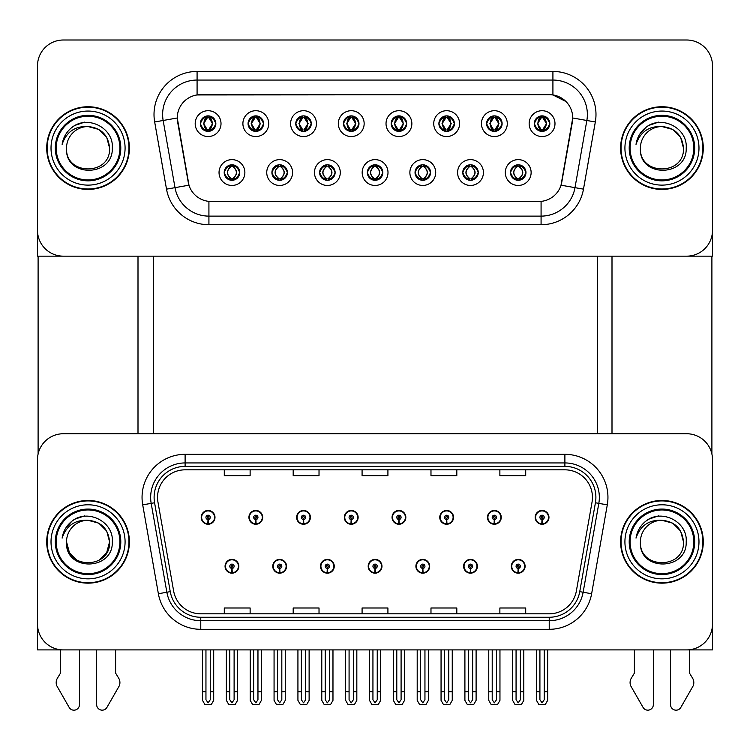 <?xml version="1.0" encoding="UTF-8"?>
<svg xmlns="http://www.w3.org/2000/svg" width="750" height="750" viewBox="0 0 750 750"><rect width="100%" height="100%" fill="white"/><g stroke="black" fill="none" stroke-linecap="round" stroke-linejoin="round"><path stroke-width="1.12" d="M368.194 566.278A6.891 6.891 0 0 0 375.084 573.169A6.891 6.891 0 0 0 381.975 566.278A6.891 6.891 0 0 0 375.084 559.387A6.891 6.891 0 0 0 368.194 566.278M415.903 566.278A6.891 6.891 0 0 0 422.794 573.169A6.891 6.891 0 0 0 429.684 566.278A6.891 6.891 0 0 0 422.794 559.387A6.891 6.891 0 0 0 415.903 566.278M320.484 566.278A6.891 6.891 0 0 0 327.375 573.169A6.891 6.891 0 0 0 334.266 566.278A6.891 6.891 0 0 0 327.375 559.387A6.891 6.891 0 0 0 320.484 566.278M272.775 566.278A6.891 6.891 0 0 0 279.666 573.169A6.891 6.891 0 0 0 286.556 566.278A6.891 6.891 0 0 0 279.666 559.387A6.891 6.891 0 0 0 272.775 566.278M225.066 566.278A6.891 6.891 0 0 0 231.956 573.169A6.891 6.891 0 0 0 238.847 566.278A6.891 6.891 0 0 0 231.956 559.387A6.891 6.891 0 0 0 225.066 566.278M463.612 566.278A6.891 6.891 0 0 0 470.503 573.169A6.891 6.891 0 0 0 477.394 566.278A6.891 6.891 0 0 0 470.503 559.387A6.891 6.891 0 0 0 463.612 566.278M487.472 517.359A6.891 6.891 0 0 0 494.363 524.25A6.891 6.891 0 0 0 501.253 517.359A6.891 6.891 0 0 0 494.363 510.469A6.891 6.891 0 0 0 487.472 517.359M439.762 517.359A6.891 6.891 0 0 0 446.653 524.25A6.891 6.891 0 0 0 453.544 517.359A6.891 6.891 0 0 0 446.653 510.469A6.891 6.891 0 0 0 439.762 517.359M392.053 517.359A6.891 6.891 0 0 0 398.944 524.25A6.891 6.891 0 0 0 405.834 517.359A6.891 6.891 0 0 0 398.944 510.469A6.891 6.891 0 0 0 392.053 517.359M344.344 517.359A6.891 6.891 0 0 0 351.234 524.25A6.891 6.891 0 0 0 358.125 517.359A6.891 6.891 0 0 0 351.234 510.469A6.891 6.891 0 0 0 344.344 517.359M296.634 517.359A6.891 6.891 0 0 0 303.525 524.25A6.891 6.891 0 0 0 310.406 517.359A6.891 6.891 0 0 0 303.525 510.469A6.891 6.891 0 0 0 296.634 517.359M248.925 517.359A6.891 6.891 0 0 0 255.816 524.25A6.891 6.891 0 0 0 262.697 517.359A6.891 6.891 0 0 0 255.816 510.469A6.891 6.891 0 0 0 248.925 517.359M201.216 517.359A6.891 6.891 0 0 0 208.097 524.25A6.891 6.891 0 0 0 214.987 517.359A6.891 6.891 0 0 0 208.097 510.469A6.891 6.891 0 0 0 201.216 517.359M511.322 566.278A6.891 6.891 0 0 0 518.212 573.169A6.891 6.891 0 0 0 525.103 566.278A6.891 6.891 0 0 0 518.212 559.387A6.891 6.891 0 0 0 511.322 566.278M535.181 517.359A6.891 6.891 0 0 0 542.072 524.25A6.891 6.891 0 0 0 548.962 517.359A6.891 6.891 0 0 0 542.072 510.469A6.891 6.891 0 0 0 535.181 517.359M712.5 649.903L712.5 459.572A25.837 25.837 0 0 0 686.663 433.744L63.338 433.744A25.837 25.837 0 0 0 37.5 459.572L37.5 649.903L712.5 649.903M153.328 256.163L153.328 433.744M597.534 256.163L597.534 433.744M200.353 123.628A7.753 7.753 0 0 0 208.097 131.381A7.753 7.753 0 0 0 215.85 123.628A7.753 7.753 0 0 0 208.097 115.875A7.753 7.753 0 0 0 200.353 123.628L200.419 123.628C201.956 119.409 203.963 117.319 206.456 117.366L205.931 116.184M195.188 123.628A12.919 12.919 0 0 0 208.097 136.547A12.919 12.919 0 0 0 221.016 123.628A12.919 12.919 0 0 0 208.097 110.709A12.919 12.919 0 0 0 195.188 123.628M319.622 172.537A7.753 7.753 0 0 0 327.375 180.291A7.753 7.753 0 0 0 335.128 172.537A7.753 7.753 0 0 0 327.375 164.794A7.753 7.753 0 0 0 319.622 172.537L319.697 172.537C321.169 176.719 323.175 178.8 325.734 178.809L326.653 178.809C321.525 174.628 321.525 170.456 326.653 166.275L325.734 166.275C323.222 166.228 321.216 168.319 319.697 172.537M314.456 172.537A12.919 12.919 0 0 0 327.375 185.456A12.919 12.919 0 0 0 340.294 172.537A12.919 12.919 0 0 0 327.375 159.628A12.919 12.919 0 0 0 314.456 172.537M271.913 172.537A7.753 7.753 0 0 0 279.666 180.291A7.753 7.753 0 0 0 287.419 172.537A7.753 7.753 0 0 0 279.666 164.794A7.753 7.753 0 0 0 271.913 172.537L271.988 172.537C273.459 176.719 275.466 178.8 278.025 178.809L278.944 178.809C273.816 174.628 273.816 170.456 278.944 166.275L278.025 166.275C275.512 166.228 273.506 168.319 271.988 172.537M266.747 172.537A12.919 12.919 0 0 0 279.666 185.456A12.919 12.919 0 0 0 292.584 172.537A12.919 12.919 0 0 0 279.666 159.628A12.919 12.919 0 0 0 266.747 172.537M462.759 172.537A7.753 7.753 0 0 0 470.503 180.291A7.753 7.753 0 0 0 478.256 172.537A7.753 7.753 0 0 0 470.503 164.794A7.753 7.753 0 0 0 462.759 172.537L462.825 172.537C464.297 176.719 466.312 178.8 468.872 178.809L469.781 178.809C464.653 174.628 464.653 170.456 469.781 166.275L468.872 166.275C466.359 166.228 464.344 168.319 462.825 172.537M457.584 172.537A12.919 12.919 0 0 0 470.503 185.456A12.919 12.919 0 0 0 483.422 172.537A12.919 12.919 0 0 0 470.503 159.628A12.919 12.919 0 0 0 457.584 172.537M391.191 123.628A7.753 7.753 0 0 0 398.944 131.381A7.753 7.753 0 0 0 406.688 123.628A7.753 7.753 0 0 0 398.944 115.875A7.753 7.753 0 0 0 391.191 123.628L391.266 123.628C392.794 119.409 394.809 117.319 397.303 117.366L396.778 116.184M386.025 123.628A12.919 12.919 0 0 0 398.944 136.547A12.919 12.919 0 0 0 411.863 123.628A12.919 12.919 0 0 0 398.944 110.709A12.919 12.919 0 0 0 386.025 123.628M486.609 123.628A7.753 7.753 0 0 0 494.363 131.381A7.753 7.753 0 0 0 502.116 123.628A7.753 7.753 0 0 0 494.363 115.875A7.753 7.753 0 0 0 486.609 123.628L486.684 123.628C488.212 119.409 490.228 117.319 492.722 117.366L492.197 116.184M481.444 123.628A12.919 12.919 0 0 0 494.363 136.547A12.919 12.919 0 0 0 507.281 123.628A12.919 12.919 0 0 0 494.363 110.709A12.919 12.919 0 0 0 481.444 123.628M224.203 172.537A7.753 7.753 0 0 0 231.956 180.291A7.753 7.753 0 0 0 239.709 172.537A7.753 7.753 0 0 0 231.956 164.794A7.753 7.753 0 0 0 224.203 172.537L224.278 172.537C225.75 176.719 227.756 178.8 230.316 178.809L231.234 178.809C226.106 174.628 226.106 170.456 231.234 166.275L230.316 166.275C227.803 166.228 225.787 168.319 224.278 172.537M219.037 172.537A12.919 12.919 0 0 0 231.956 185.456A12.919 12.919 0 0 0 244.875 172.537A12.919 12.919 0 0 0 231.956 159.628A12.919 12.919 0 0 0 219.037 172.537M343.481 123.628A7.753 7.753 0 0 0 351.234 131.381A7.753 7.753 0 0 0 358.978 123.628A7.753 7.753 0 0 0 351.234 115.875A7.753 7.753 0 0 0 343.481 123.628L343.556 123.628C345.084 119.409 347.091 117.319 349.594 117.366L349.059 116.184M338.316 123.628A12.919 12.919 0 0 0 351.234 136.547A12.919 12.919 0 0 0 364.153 123.628A12.919 12.919 0 0 0 351.234 110.709A12.919 12.919 0 0 0 338.316 123.628M248.063 123.628A7.753 7.753 0 0 0 255.816 131.381A7.753 7.753 0 0 0 263.559 123.628A7.753 7.753 0 0 0 255.816 115.875A7.753 7.753 0 0 0 248.063 123.628L248.138 123.628C249.666 119.409 251.672 117.319 254.175 117.366L253.641 116.184M242.897 123.628A12.919 12.919 0 0 0 255.816 136.547A12.919 12.919 0 0 0 268.725 123.628A12.919 12.919 0 0 0 255.816 110.709A12.919 12.919 0 0 0 242.897 123.628M295.772 123.628A7.753 7.753 0 0 0 303.525 131.381A7.753 7.753 0 0 0 311.269 123.628A7.753 7.753 0 0 0 303.525 115.875A7.753 7.753 0 0 0 295.772 123.628L295.847 123.628C297.375 119.409 299.381 117.319 301.884 117.366L301.35 116.184M290.606 123.628A12.919 12.919 0 0 0 303.525 136.547A12.919 12.919 0 0 0 316.444 123.628A12.919 12.919 0 0 0 303.525 110.709A12.919 12.919 0 0 0 290.606 123.628M415.041 172.537A7.753 7.753 0 0 0 422.794 180.291A7.753 7.753 0 0 0 430.547 172.537A7.753 7.753 0 0 0 422.794 164.794A7.753 7.753 0 0 0 415.041 172.537L415.116 172.537C416.588 176.719 418.603 178.8 421.163 178.809L422.072 178.809C416.944 174.628 416.944 170.456 422.072 166.275L421.163 166.275C418.65 166.228 416.634 168.319 415.116 172.537M409.875 172.537A12.919 12.919 0 0 0 422.794 185.456A12.919 12.919 0 0 0 435.712 172.537A12.919 12.919 0 0 0 422.794 159.628A12.919 12.919 0 0 0 409.875 172.537M367.331 172.537A7.753 7.753 0 0 0 375.084 180.291A7.753 7.753 0 0 0 382.838 172.537A7.753 7.753 0 0 0 375.084 164.794A7.753 7.753 0 0 0 367.331 172.537L367.406 172.537C368.878 176.719 370.894 178.8 373.444 178.809L374.363 178.809C369.234 174.628 369.234 170.456 374.363 166.275L373.444 166.275C370.931 166.228 368.925 168.319 367.406 172.537M362.166 172.537A12.919 12.919 0 0 0 375.084 185.456A12.919 12.919 0 0 0 388.003 172.537A12.919 12.919 0 0 0 375.084 159.628A12.919 12.919 0 0 0 362.166 172.537M534.319 123.628A7.753 7.753 0 0 0 542.072 131.381A7.753 7.753 0 0 0 549.825 123.628A7.753 7.753 0 0 0 542.072 115.875A7.753 7.753 0 0 0 534.319 123.628L534.394 123.628C535.922 119.409 537.938 117.319 540.431 117.366L539.906 116.184M529.153 123.628A12.919 12.919 0 0 0 542.072 136.547A12.919 12.919 0 0 0 554.991 123.628A12.919 12.919 0 0 0 542.072 110.709A12.919 12.919 0 0 0 529.153 123.628M438.9 123.628A7.753 7.753 0 0 0 446.653 131.381A7.753 7.753 0 0 0 454.406 123.628A7.753 7.753 0 0 0 446.653 115.875A7.753 7.753 0 0 0 438.9 123.628L438.975 123.628C440.503 119.409 442.519 117.319 445.012 117.366L444.488 116.184M433.734 123.628A12.919 12.919 0 0 0 446.653 136.547A12.919 12.919 0 0 0 459.572 123.628A12.919 12.919 0 0 0 446.653 110.709A12.919 12.919 0 0 0 433.734 123.628M510.469 172.537A7.753 7.753 0 0 0 518.212 180.291A7.753 7.753 0 0 0 525.966 172.537A7.753 7.753 0 0 0 518.212 164.794A7.753 7.753 0 0 0 510.469 172.537L510.534 172.537C512.006 176.719 514.022 178.8 516.581 178.809L517.5 178.809C512.372 174.628 512.372 170.456 517.5 166.275L516.581 166.275C514.069 166.228 512.053 168.319 510.534 172.537M505.294 172.537A12.919 12.919 0 0 0 518.212 185.456A12.919 12.919 0 0 0 531.131 172.537A12.919 12.919 0 0 0 518.212 159.628A12.919 12.919 0 0 0 505.294 172.537M177.272 117.947A23.25 23.25 0 0 0 177.628 121.978L188.25 182.259A23.25 23.25 0 0 0 211.153 201.478L538.847 201.478A23.25 23.25 0 0 0 561.75 182.259L572.372 121.978A23.25 23.25 0 0 0 549.478 94.688L200.522 94.688A23.25 23.25 0 0 0 177.272 117.947L177.525 114.497M37.5 65.841L37.5 256.163L712.5 256.163L712.5 65.841A25.837 25.837 0 0 0 686.663 40.003L63.338 40.003A25.837 25.837 0 0 0 37.5 65.841L37.5 230.325A25.837 25.837 0 0 0 63.338 256.163L686.663 256.163A25.837 25.837 0 0 0 712.5 230.325L712.5 65.841M46.716 541.819A41.334 41.334 0 0 0 88.05 583.153A41.334 41.334 0 0 0 129.384 541.819A41.334 41.334 0 0 0 88.05 500.484A41.334 41.334 0 0 0 46.716 541.819M620.616 541.819A41.334 41.334 0 0 0 661.95 583.153A41.334 41.334 0 0 0 703.284 541.819A41.334 41.334 0 0 0 661.95 500.484A41.334 41.334 0 0 0 620.616 541.819M157.547 497.381A27.562 27.562 0 0 1 185.109 469.828L564.891 469.828A27.562 27.562 0 0 1 592.031 502.172L576.356 591.047A27.562 27.562 0 0 1 549.225 613.819L200.775 613.819A27.562 27.562 0 0 1 173.644 591.047L157.969 502.172A27.562 27.562 0 0 1 157.547 497.381M154.106 497.381A31.003 31.003 0 0 0 154.575 502.762L170.25 591.638A31.003 31.003 0 0 0 200.775 617.259L549.225 617.259A31.003 31.003 0 0 0 579.75 591.638L595.425 502.762A31.003 31.003 0 0 0 564.891 466.378L185.109 466.378A31.003 31.003 0 0 0 154.106 497.381M142.706 504.862A43.059 43.059 0 0 1 185.109 454.322L564.891 454.322A43.059 43.059 0 0 1 607.294 504.862L591.628 593.738A43.059 43.059 0 0 1 549.225 629.316L200.775 629.316A43.059 43.059 0 0 1 158.372 593.738L142.706 504.862L151.181 503.362A34.444 34.444 0 0 1 185.109 462.938L564.891 462.938A34.444 34.444 0 0 1 598.819 503.362L583.144 592.238A34.444 34.444 0 0 1 549.225 620.709L200.775 620.709A34.444 34.444 0 0 1 166.856 592.238L151.181 503.362A34.444 34.444 0 0 1 150.656 497.381M686.663 433.744L63.338 433.744M37.5 459.572L37.5 624.066A25.837 25.837 0 0 0 63.338 649.903L686.663 649.903A25.837 25.837 0 0 0 712.5 624.066L712.5 459.572M362.081 469.828L362.081 475.659L387.919 475.659L387.919 469.828M293.184 469.828L293.184 475.659L319.022 475.659L319.022 469.828M224.288 469.828L224.288 475.659L250.125 475.659L250.125 469.828M430.978 469.828L430.978 475.659L456.816 475.659L456.816 469.828M499.875 469.828L499.875 475.659L525.712 475.659L525.712 469.828M387.919 613.819L387.919 607.987L362.081 607.987L362.081 613.819M319.022 613.819L319.022 607.987L293.184 607.987L293.184 613.819M250.125 613.819L250.125 607.987L224.288 607.987L224.288 613.819M456.816 613.819L456.816 607.987L430.978 607.987L430.978 613.819M525.712 613.819L525.712 607.987L499.875 607.987L499.875 613.819M46.716 148.088A41.334 41.334 0 0 0 88.05 189.422A41.334 41.334 0 0 0 129.384 148.088A41.334 41.334 0 0 0 88.05 106.744A41.334 41.334 0 0 0 46.716 148.088M620.616 148.088A41.334 41.334 0 0 0 661.95 189.422A41.334 41.334 0 0 0 703.284 148.088A41.334 41.334 0 0 0 661.95 106.744A41.334 41.334 0 0 0 620.616 148.088M197.081 71.438L552.919 71.438A43.059 43.059 0 0 1 595.331 121.978L583.481 189.15A43.059 43.059 0 0 1 541.078 224.728L208.922 224.728A43.059 43.059 0 0 1 166.519 189.15L154.669 121.978A43.059 43.059 0 0 1 197.081 71.438L197.081 80.053L552.919 80.053A34.444 34.444 0 0 1 586.847 120.478L574.997 187.65A34.444 34.444 0 0 1 541.078 216.122L208.922 216.122A34.444 34.444 0 0 1 175.003 187.65L163.153 120.478A34.444 34.444 0 0 1 197.081 80.053L197.081 94.95L549.478 94.688L552.919 94.95L565.913 101.503M538.847 201.478L211.153 201.478M595.331 121.978L572.728 117.994L561.028 185.194L583.481 189.15M166.519 189.15L188.972 185.194L177.272 117.994L163.153 120.478A34.444 34.444 0 0 1 162.628 114.497M561.75 182.259L561.609 183M188.391 183L188.25 182.259M686.663 40.003L63.338 40.003M520.369 649.903L520.369 699.75L518.212 702.825L516.066 699.75L516.066 691.753L512.616 691.753L512.616 700.369L515.1 704.672L521.325 704.672L523.809 700.369L523.809 649.903M518.119 568.425L517.931 572.728A6.459 6.459 0 0 1 511.753 566.278A6.459 6.459 0 0 1 518.212 559.819A6.459 6.459 0 0 1 524.672 566.278A6.459 6.459 0 0 1 518.494 572.728L518.306 568.425A2.156 2.156 0 0 0 520.369 566.278A2.156 2.156 0 0 0 518.212 564.122A2.156 2.156 0 0 0 516.066 566.278A2.156 2.156 0 0 0 518.119 568.425L518.175 567.141A0.863 0.863 0 0 1 517.35 566.278A0.863 0.863 0 0 1 518.212 565.416A0.863 0.863 0 0 1 519.075 566.278A0.863 0.863 0 0 1 518.25 567.141L518.306 568.425M512.616 649.903L512.616 691.753M516.066 649.903L516.066 691.753M520.369 691.753L523.809 691.753M544.228 649.903L544.228 699.75L542.072 702.825L539.916 699.75L539.916 691.753L536.475 691.753L536.475 700.369L538.959 704.672L545.184 704.672L547.669 700.369L547.669 649.903M541.978 519.516L541.791 523.819A6.459 6.459 0 0 1 535.613 517.359A6.459 6.459 0 0 1 542.072 510.9A6.459 6.459 0 0 1 548.531 517.359A6.459 6.459 0 0 1 542.353 523.819L542.166 519.516A2.156 2.156 0 0 0 544.228 517.359A2.156 2.156 0 0 0 542.072 515.212A2.156 2.156 0 0 0 539.916 517.359A2.156 2.156 0 0 0 541.978 519.516L542.034 518.222A0.863 0.863 0 0 1 541.209 517.359A0.863 0.863 0 0 1 542.072 516.497A0.863 0.863 0 0 1 542.934 517.359A0.863 0.863 0 0 1 542.109 518.222L542.166 519.516M536.475 649.903L536.475 691.753M539.916 649.903L539.916 691.753M544.228 691.753L547.669 691.753M472.659 649.903L472.659 699.75L470.503 702.825L468.356 699.75L468.356 691.753L464.906 691.753L464.906 700.369L467.391 704.672L473.616 704.672L476.1 700.369L476.1 649.903M470.409 568.425L470.222 572.728A6.459 6.459 0 0 1 464.044 566.278A6.459 6.459 0 0 1 470.503 559.819A6.459 6.459 0 0 1 476.962 566.278A6.459 6.459 0 0 1 470.784 572.728L470.597 568.425A2.156 2.156 0 0 0 472.659 566.278A2.156 2.156 0 0 0 470.503 564.122A2.156 2.156 0 0 0 468.356 566.278A2.156 2.156 0 0 0 470.409 568.425L470.466 567.141A0.863 0.863 0 0 1 469.641 566.278A0.863 0.863 0 0 1 470.503 565.416A0.863 0.863 0 0 1 471.366 566.278A0.863 0.863 0 0 1 470.541 567.141L470.597 568.425M464.906 649.903L464.906 691.753M468.356 649.903L468.356 691.753M472.659 691.753L476.1 691.753M424.95 649.903L424.95 699.75L422.794 702.825L420.647 699.75L420.647 691.753L417.197 691.753L417.197 700.369L419.681 704.672L425.906 704.672L428.391 700.369L428.391 649.903M422.7 568.425L422.512 572.728A6.459 6.459 0 0 1 416.334 566.278A6.459 6.459 0 0 1 422.794 559.819A6.459 6.459 0 0 1 429.253 566.278A6.459 6.459 0 0 1 423.075 572.728L422.887 568.425A2.156 2.156 0 0 0 424.95 566.278A2.156 2.156 0 0 0 422.794 564.122A2.156 2.156 0 0 0 420.647 566.278A2.156 2.156 0 0 0 422.7 568.425L422.756 567.141A0.863 0.863 0 0 1 421.931 566.278A0.863 0.863 0 0 1 422.794 565.416A0.863 0.863 0 0 1 423.656 566.278A0.863 0.863 0 0 1 422.831 567.141L422.887 568.425M417.197 649.903L417.197 691.753M420.647 649.903L420.647 691.753M424.95 691.753L428.391 691.753M377.241 649.903L377.241 699.75L375.084 702.825L372.938 699.75L372.938 691.753L369.488 691.753L369.488 700.369L371.972 704.672L378.197 704.672L380.681 700.369L380.681 649.903M374.991 568.425L374.803 572.728A6.459 6.459 0 0 1 368.625 566.278A6.459 6.459 0 0 1 375.084 559.819A6.459 6.459 0 0 1 381.544 566.278A6.459 6.459 0 0 1 375.366 572.728L375.178 568.425A2.156 2.156 0 0 0 377.241 566.278A2.156 2.156 0 0 0 375.084 564.122A2.156 2.156 0 0 0 372.938 566.278A2.156 2.156 0 0 0 374.991 568.425L375.047 567.141A0.863 0.863 0 0 1 374.222 566.278A0.863 0.863 0 0 1 375.084 565.416A0.863 0.863 0 0 1 375.947 566.278A0.863 0.863 0 0 1 375.122 567.141L375.178 568.425M369.488 649.903L369.488 691.753M372.938 649.903L372.938 691.753M377.241 691.753L380.681 691.753M496.509 649.903L496.509 699.75L494.363 702.825L492.206 699.75L492.206 691.753L488.766 691.753L488.766 700.369L491.25 704.672L497.475 704.672L499.959 700.369L499.959 649.903M494.269 519.516L494.081 523.819A6.459 6.459 0 0 1 487.903 517.359A6.459 6.459 0 0 1 494.363 510.9A6.459 6.459 0 0 1 500.822 517.359A6.459 6.459 0 0 1 494.644 523.819L494.456 519.516A2.156 2.156 0 0 0 496.509 517.359A2.156 2.156 0 0 0 494.363 515.212A2.156 2.156 0 0 0 492.206 517.359A2.156 2.156 0 0 0 494.269 519.516L494.325 518.222A0.863 0.863 0 0 1 493.5 517.359A0.863 0.863 0 0 1 494.363 516.497A0.863 0.863 0 0 1 495.225 517.359A0.863 0.863 0 0 1 494.4 518.222L494.456 519.516M488.766 649.903L488.766 691.753M492.206 649.903L492.206 691.753M496.509 691.753L499.959 691.753M448.8 649.903L448.8 699.75L446.653 702.825L444.497 699.75L444.497 691.753L441.056 691.753L441.056 700.369L443.541 704.672L449.766 704.672L452.25 700.369L452.25 649.903M446.559 519.516L446.372 523.819A6.459 6.459 0 0 1 440.194 517.359A6.459 6.459 0 0 1 446.653 510.9A6.459 6.459 0 0 1 453.113 517.359A6.459 6.459 0 0 1 446.934 523.819L446.747 519.516A2.156 2.156 0 0 0 448.8 517.359A2.156 2.156 0 0 0 446.653 515.212A2.156 2.156 0 0 0 444.497 517.359A2.156 2.156 0 0 0 446.559 519.516L446.616 518.222A0.863 0.863 0 0 1 445.791 517.359A0.863 0.863 0 0 1 446.653 516.497A0.863 0.863 0 0 1 447.516 517.359A0.863 0.863 0 0 1 446.691 518.222L446.747 519.516M441.056 649.903L441.056 691.753M444.497 649.903L444.497 691.753M448.8 691.753L452.25 691.753M401.091 649.903L401.091 699.75L398.944 702.825L396.788 699.75L396.788 691.753L393.347 691.753L393.347 700.369L395.831 704.672L402.056 704.672L404.541 700.369L404.541 649.903M398.85 519.516L398.663 523.819A6.459 6.459 0 0 1 392.484 517.359A6.459 6.459 0 0 1 398.944 510.9A6.459 6.459 0 0 1 405.403 517.359A6.459 6.459 0 0 1 399.225 523.819L399.037 519.516A2.156 2.156 0 0 0 401.091 517.359A2.156 2.156 0 0 0 398.944 515.212A2.156 2.156 0 0 0 396.788 517.359A2.156 2.156 0 0 0 398.85 519.516L398.906 518.222A0.863 0.863 0 0 1 398.081 517.359A0.863 0.863 0 0 1 398.944 516.497A0.863 0.863 0 0 1 399.806 517.359A0.863 0.863 0 0 1 398.981 518.222L399.037 519.516M393.347 649.903L393.347 691.753M396.788 649.903L396.788 691.753M401.091 691.753L404.541 691.753M353.381 649.903L353.381 699.75L351.234 702.825L349.078 699.75L349.078 691.753L345.637 691.753L345.637 700.369L348.122 704.672L354.347 704.672L356.831 700.369L356.831 649.903M351.141 519.516L350.953 523.819A6.459 6.459 0 0 1 344.775 517.359A6.459 6.459 0 0 1 351.234 510.9A6.459 6.459 0 0 1 357.694 517.359A6.459 6.459 0 0 1 351.516 523.819L351.328 519.516A2.156 2.156 0 0 0 353.381 517.359A2.156 2.156 0 0 0 351.234 515.212A2.156 2.156 0 0 0 349.078 517.359A2.156 2.156 0 0 0 351.141 519.516L351.197 518.222A0.863 0.863 0 0 1 350.372 517.359A0.863 0.863 0 0 1 351.234 516.497A0.863 0.863 0 0 1 352.097 517.359A0.863 0.863 0 0 1 351.272 518.222L351.328 519.516M345.637 649.903L345.637 691.753M349.078 649.903L349.078 691.753M353.381 691.753L356.831 691.753M519.553 180.178L518.934 178.809L519.853 178.809C522.366 178.856 524.381 176.766 525.891 172.528C524.419 168.366 522.403 166.275 519.853 166.275L520.378 165.103M519.553 164.906L518.934 166.275L519.853 166.275M518.934 178.809L518.681 178.8C523.941 174.628 523.941 170.456 518.681 166.275L519.328 164.869L518.681 166.275C524.128 170.456 524.128 174.628 518.672 178.8L518.934 178.809C524.062 174.628 524.062 170.456 518.934 166.275M517.753 178.8L517.753 178.8C512.306 174.628 512.306 170.456 517.753 166.275C512.494 170.456 512.494 174.628 517.753 178.8M517.5 166.275L516.881 164.906M549.825 123.628L549.75 123.628C548.259 119.456 546.244 117.375 543.713 117.366L542.794 117.366L546.703 123.628L542.794 129.881L543.713 129.881L544.237 131.072M540.731 115.987L541.35 117.366L540.431 117.366M542.541 117.366L542.541 117.366C547.341 117.534 547.5 129.084 542.531 129.881L543.178 131.297L542.541 129.881L546.553 123.628L542.541 117.366L543.188 115.959L542.531 117.366M549.75 123.628C548.194 127.875 546.188 129.966 543.713 129.881M541.35 117.366L537.441 123.628L541.35 129.881L540.431 129.881C538.013 130.041 535.997 127.959 534.394 123.628M541.35 129.881L537.591 123.628L541.603 117.366C536.794 117.534 536.644 129.084 541.613 129.881L540.731 131.259M38.1 256.163L38.1 454.031M138 256.163L138 433.744M612 256.163L612 433.744M711.9 256.163L711.9 454.031M471.844 180.178L471.225 178.809L472.144 178.809C474.656 178.856 476.672 176.766 478.181 172.528C476.709 168.366 474.694 166.275 472.144 166.275L472.669 165.103M471.844 164.906L471.225 166.275L472.144 166.275M471.225 178.809L470.972 178.8C476.231 174.628 476.231 170.456 470.972 166.275L471.619 164.869L470.972 166.275C476.419 170.456 476.419 174.628 470.963 178.8L471.225 178.809C476.353 174.628 476.353 170.456 471.225 166.275M470.044 178.8L470.044 178.8C464.597 174.628 464.597 170.456 470.044 166.275C464.775 170.456 464.775 174.628 470.044 178.8M469.781 166.275L469.172 164.906M424.125 180.178L423.516 178.809L424.434 178.809C426.947 178.856 428.962 176.766 430.472 172.528C429 168.366 426.984 166.275 424.434 166.275L424.959 165.103M424.125 164.906L423.516 166.275L424.434 166.275M423.516 166.275L423.516 166.275C428.644 170.456 428.644 174.628 423.516 178.809L423.263 178.8C428.522 174.628 428.522 170.456 423.263 166.275L423.909 164.869L423.253 166.275C428.709 170.456 428.709 174.628 423.253 178.8M422.334 178.8L422.334 178.8C416.887 174.628 416.887 170.456 422.334 166.275C417.066 170.456 417.066 174.628 422.334 178.8M422.072 166.275L421.462 164.906M376.416 180.178L375.806 178.809L376.725 178.809C379.237 178.856 381.253 176.766 382.762 172.528C381.291 168.366 379.275 166.275 376.725 166.275L377.25 165.103M376.416 164.906L375.806 166.275L376.725 166.275M375.806 166.275L375.806 166.275C380.934 170.456 380.934 174.628 375.806 178.809L375.553 178.8C380.812 174.628 380.812 170.456 375.553 166.275L376.2 164.869M375.806 178.809L375.553 178.8C380.991 174.628 380.991 170.456 375.544 166.275L376.191 164.869M374.616 178.8L374.616 178.8C369.178 174.628 369.178 170.456 374.625 166.275C369.356 170.456 369.356 174.628 374.616 178.8M374.363 166.275L373.753 164.906M502.116 123.628L502.041 123.628C500.55 119.456 498.534 117.375 496.003 117.366L495.084 117.366L498.994 123.628L495.084 129.881L496.003 129.881L496.528 131.072M493.022 115.987L493.641 117.366L492.722 117.366M494.831 117.366L494.831 117.366C499.631 117.534 499.791 129.084 494.822 129.881L495.469 131.297L494.831 129.881L498.834 123.628L494.831 117.366L495.478 115.959L494.822 117.366M502.041 123.628C500.484 127.875 498.478 129.966 496.003 129.881M493.641 117.366L489.731 123.628L493.641 129.881L492.722 129.881C490.303 130.041 488.288 127.959 486.684 123.628M493.641 129.881L489.881 123.628L493.894 117.366L493.247 115.959L493.903 117.366C489.084 117.534 488.934 129.084 493.903 129.881L493.022 131.259M454.406 123.628L454.331 123.628C452.841 119.456 450.825 117.375 448.294 117.366L447.375 117.366L451.284 123.628L447.375 129.881L448.294 129.881L448.819 131.072M445.312 115.987L445.931 117.366L445.012 117.366M447.122 117.366L447.759 115.959L447.113 117.366C451.922 117.534 452.081 129.084 447.113 129.881L447.759 131.297L447.122 129.881L451.125 123.628L447.122 117.366M454.331 123.628C452.775 127.875 450.769 129.966 448.294 129.881M445.931 117.366L442.022 123.628L445.931 129.881L445.012 129.881C442.594 130.041 440.578 127.959 438.975 123.628M445.931 129.881L442.172 123.628L446.184 117.366C441.375 117.534 441.225 129.084 446.194 129.881L445.312 131.259M406.688 123.628L406.622 123.628C405.131 119.456 403.116 117.375 400.584 117.366L399.666 117.366L403.575 123.628L399.666 129.881L400.584 129.881L401.109 131.072M397.603 115.987L398.222 117.366L397.303 117.366M399.413 117.366L399.413 117.366C404.213 117.534 404.372 129.084 399.403 129.881L400.05 131.297L399.413 129.881L403.416 123.628L399.413 117.366L400.05 115.959L399.403 117.366M406.622 123.628C405.066 127.875 403.059 129.966 400.584 129.881M398.222 117.366L394.312 123.628L398.222 129.881L397.303 129.881C394.884 130.041 392.869 127.959 391.266 123.628M398.222 129.881L394.462 123.628L398.475 117.366C393.666 117.534 393.516 129.084 398.475 129.881L397.603 131.259M358.978 123.628L358.912 123.628C357.413 119.456 355.406 117.375 352.875 117.366L351.956 117.366L355.866 123.628L351.956 129.881L352.875 129.881L353.4 131.072M349.894 115.987L350.512 117.366L349.594 117.366M351.703 117.366L351.703 117.366C356.503 117.534 356.653 129.084 351.694 129.881L352.341 131.297L351.703 129.881L355.706 123.628L351.703 117.366L352.341 115.959L351.694 117.366M358.912 123.628C357.356 127.875 355.341 129.966 352.875 129.881M350.512 117.366L346.603 123.628L350.512 129.881L349.594 129.881C347.166 130.041 345.159 127.959 343.556 123.628M350.512 129.881L346.753 123.628L350.766 117.366C345.956 117.534 345.806 129.084 350.766 129.881L349.894 131.259M96.666 649.903L96.666 704.681A5.503 5.503 0 0 0 106.922 707.438L119.297 685.837A8.616 8.616 0 0 0 118.669 678.159L115.612 673.106L115.612 649.903M60.497 649.903L60.497 673.106L57.431 678.159A8.616 8.616 0 0 0 56.812 685.837L69.178 707.438A5.503 5.503 0 0 0 79.444 704.681L79.444 649.903M670.556 649.903L670.556 704.681A5.503 5.503 0 0 0 680.822 707.438L693.188 685.837A8.616 8.616 0 0 0 692.569 678.159L689.503 673.106L689.503 649.903M634.387 649.903L634.387 673.106L631.331 678.159A8.616 8.616 0 0 0 630.703 685.837L643.078 707.438A5.503 5.503 0 0 0 653.334 704.681L653.334 649.903M119.916 541.819A31.866 31.866 0 0 1 88.05 573.684A31.866 31.866 0 0 1 56.184 541.819A31.866 31.866 0 0 1 88.05 509.953A31.866 31.866 0 0 1 119.916 541.819M47.147 541.819A40.903 40.903 0 0 1 88.05 500.916A40.903 40.903 0 0 1 128.963 541.819A40.903 40.903 0 0 1 88.05 582.722A40.903 40.903 0 0 1 47.147 541.819M88.05 520.294C101.128 521.569 108.3 528.741 109.584 541.819C110.897 569.597 65.203 569.597 66.525 541.819L69.403 552.581L77.287 560.466L69.403 552.581L66.525 541.819A21.534 21.534 0 0 1 88.05 520.294L98.812 523.172L106.697 531.056L109.584 541.819L106.697 531.056L98.812 523.172L88.05 520.294L98.812 523.172L106.697 531.056L109.584 541.819L106.697 531.056L98.812 523.172L88.05 520.294C75.019 519.675 66.375 525.609 62.128 538.116C63.216 531.169 66.506 525.506 71.991 521.128C87.525 508.434 113.906 521.559 112.312 541.819C113.306 571.041 64.612 571.716 66.525 541.819C65.203 569.597 110.897 569.597 109.584 541.819L106.697 552.581L98.812 560.466L106.697 552.581L109.584 541.819L106.697 552.581L98.812 560.466M109.584 541.819C110.897 569.597 65.203 569.597 66.525 541.819M71.963 521.156L74.953 519.141L84.713 515.841M65.747 528.094L71.991 521.128M119.916 148.088A31.866 31.866 0 0 1 88.05 179.944A31.866 31.866 0 0 1 56.184 148.088A31.866 31.866 0 0 1 88.05 116.222A31.866 31.866 0 0 1 119.916 148.088M47.147 148.088A40.903 40.903 0 0 1 88.05 107.175A40.903 40.903 0 0 1 128.963 148.088A40.903 40.903 0 0 1 88.05 188.991A40.903 40.903 0 0 1 47.147 148.088M88.05 126.553C75.019 125.934 66.375 131.878 62.128 144.384C63.216 137.428 66.506 131.766 71.991 127.397C87.525 114.703 113.906 127.819 112.312 148.088C113.306 177.3 64.612 177.984 66.525 148.088C65.203 175.856 110.897 175.856 109.584 148.088C110.897 175.856 65.203 175.856 66.525 148.088C65.203 175.856 110.897 175.856 109.584 148.088C110.897 175.856 65.203 175.856 66.525 148.088A21.534 21.534 0 0 1 88.05 126.553L98.812 129.441L106.697 137.316L109.584 148.088L106.697 137.316L98.812 129.441L88.05 126.553L98.812 129.441L106.697 137.316L109.584 148.088L106.697 137.316L98.812 129.441L88.05 126.553C101.128 127.828 108.3 135.009 109.584 148.088M71.963 127.416L74.953 125.4L84.713 122.109M693.816 541.819A31.866 31.866 0 0 1 661.95 573.684A31.866 31.866 0 0 1 630.084 541.819A31.866 31.866 0 0 1 661.95 509.953A31.866 31.866 0 0 1 693.816 541.819M621.038 541.819A40.903 40.903 0 0 1 661.95 500.916A40.903 40.903 0 0 1 702.853 541.819A40.903 40.903 0 0 1 661.95 582.722A40.903 40.903 0 0 1 621.038 541.819M661.95 520.294C648.919 519.675 640.275 525.609 636.019 538.116C637.116 531.169 640.406 525.506 645.881 521.128C661.425 508.434 687.806 521.559 686.203 541.819C687.206 571.041 638.513 571.716 640.416 541.819C639.103 569.597 684.797 569.597 683.475 541.819C684.797 569.597 639.103 569.597 640.416 541.819C639.103 569.597 684.797 569.597 683.475 541.819C684.797 569.597 639.103 569.597 640.416 541.819A21.534 21.534 0 0 1 661.95 520.294L672.712 523.172L680.597 531.056L683.475 541.819L680.597 531.056L672.712 523.172L661.95 520.294L672.712 523.172L680.597 531.056L683.475 541.819L680.597 531.056L672.712 523.172L661.95 520.294C675.028 521.569 682.2 528.741 683.475 541.819M645.862 521.156L648.853 519.141L658.612 515.841M693.816 148.088A31.866 31.866 0 0 1 661.95 179.944A31.866 31.866 0 0 1 630.084 148.088A31.866 31.866 0 0 1 661.95 116.222A31.866 31.866 0 0 1 693.816 148.088M621.038 148.088A40.903 40.903 0 0 1 661.95 107.175A40.903 40.903 0 0 1 702.853 148.088A40.903 40.903 0 0 1 661.95 188.991A40.903 40.903 0 0 1 621.038 148.088M661.95 126.553C648.919 125.934 640.275 131.878 636.019 144.384C637.116 137.428 640.406 131.766 645.881 127.397C661.425 114.703 687.806 127.819 686.203 148.088C687.206 177.3 638.513 177.984 640.416 148.088C639.103 175.856 684.797 175.856 683.475 148.088C684.797 175.856 639.103 175.856 640.416 148.088C639.103 175.856 684.797 175.856 683.475 148.088C684.797 175.856 639.103 175.856 640.416 148.088A21.534 21.534 0 0 1 661.95 126.553L672.712 129.441L680.597 137.316L683.475 148.088L680.597 137.316L672.712 129.441L661.95 126.553L672.712 129.441L680.597 137.316L683.475 148.088L680.597 137.316L672.712 129.441L661.95 126.553C675.028 127.828 682.2 135.009 683.475 148.088M645.862 127.416L648.853 125.4L658.612 122.109M639.647 134.353L645.881 127.397M328.706 180.178L328.097 178.809L329.016 178.809C331.528 178.856 333.544 176.766 335.053 172.528C333.581 168.366 331.566 166.275 329.016 166.275L329.541 165.103M328.706 164.906L328.097 166.275L329.016 166.275M328.097 178.809L327.844 178.8C333.103 174.628 333.103 170.456 327.844 166.275L328.491 164.869L327.844 166.275C333.281 170.456 333.281 174.628 327.834 178.8L328.097 178.809C333.225 174.628 333.225 170.456 328.097 166.275M326.906 178.8L326.906 178.8C321.469 174.628 321.469 170.456 326.916 166.275C321.647 170.456 321.647 174.628 326.906 178.8M326.653 166.275L326.044 164.906M280.997 180.178L280.387 178.809L281.306 178.809C283.819 178.856 285.834 176.766 287.344 172.528C285.872 168.366 283.856 166.275 281.306 166.275L281.831 165.103M280.997 164.906L280.387 166.275L281.306 166.275M280.387 178.809L280.134 178.8C285.394 174.628 285.394 170.456 280.134 166.275L280.781 164.869L280.134 166.275C285.572 170.456 285.572 174.628 280.125 178.8L280.387 178.809C285.516 174.628 285.516 170.456 280.387 166.275M279.197 178.8L279.197 178.8C273.759 174.628 273.759 170.456 279.206 166.275C273.938 170.456 273.938 174.628 279.197 178.8M278.944 166.275L278.334 164.906M233.287 180.178L232.678 178.809L233.597 178.809C236.109 178.856 238.125 176.766 239.634 172.528C238.162 168.366 236.147 166.275 233.597 166.275L234.122 165.103M233.287 164.906L232.678 166.275L233.597 166.275M232.678 178.809L232.425 178.8C237.684 174.628 237.684 170.456 232.425 166.275L233.072 164.869L232.425 166.275C237.863 170.456 237.863 174.628 232.416 178.8L232.678 178.809C237.806 174.628 237.806 170.456 232.678 166.275M231.487 178.8L231.487 178.8C226.228 174.628 226.228 170.456 231.487 166.275L230.85 164.869L231.497 166.275C226.05 170.456 226.05 174.628 231.497 178.8M231.234 166.275L230.625 164.906M329.531 649.903L329.531 699.75L327.375 702.825L325.219 699.75L325.219 691.753L321.778 691.753L321.778 700.369L324.262 704.672L330.487 704.672L332.972 700.369L332.972 649.903M327.281 568.425L327.094 572.728A6.459 6.459 0 0 1 320.916 566.278A6.459 6.459 0 0 1 327.375 559.819A6.459 6.459 0 0 1 333.834 566.278A6.459 6.459 0 0 1 327.656 572.728L327.469 568.425A2.156 2.156 0 0 0 329.531 566.278A2.156 2.156 0 0 0 327.375 564.122A2.156 2.156 0 0 0 325.219 566.278A2.156 2.156 0 0 0 327.281 568.425L327.338 567.141A0.863 0.863 0 0 1 326.512 566.278A0.863 0.863 0 0 1 327.375 565.416A0.863 0.863 0 0 1 328.238 566.278A0.863 0.863 0 0 1 327.413 567.141L327.469 568.425M321.778 649.903L321.778 691.753M325.219 649.903L325.219 691.753M329.531 691.753L332.972 691.753M281.822 649.903L281.822 699.75L279.666 702.825L277.509 699.75L277.509 691.753L274.069 691.753L274.069 700.369L276.553 704.672L282.778 704.672L285.262 700.369L285.262 649.903M279.572 568.425L279.384 572.728A6.459 6.459 0 0 1 273.206 566.278A6.459 6.459 0 0 1 279.666 559.819A6.459 6.459 0 0 1 286.125 566.278A6.459 6.459 0 0 1 279.947 572.728L279.759 568.425A2.156 2.156 0 0 0 281.822 566.278A2.156 2.156 0 0 0 279.666 564.122A2.156 2.156 0 0 0 277.509 566.278A2.156 2.156 0 0 0 279.572 568.425L279.628 567.141A0.863 0.863 0 0 1 278.803 566.278A0.863 0.863 0 0 1 279.666 565.416A0.863 0.863 0 0 1 280.528 566.278A0.863 0.863 0 0 1 279.703 567.141L279.759 568.425M274.069 649.903L274.069 691.753M277.509 649.903L277.509 691.753M281.822 691.753L285.262 691.753M234.113 649.903L234.113 699.75L231.956 702.825L229.8 699.75L229.8 691.753L226.359 691.753L226.359 700.369L228.844 704.672L235.069 704.672L237.553 700.369L237.553 649.903M231.862 568.425L231.675 572.728A6.459 6.459 0 0 1 225.497 566.278A6.459 6.459 0 0 1 231.956 559.819A6.459 6.459 0 0 1 238.416 566.278A6.459 6.459 0 0 1 232.238 572.728L232.05 568.425A2.156 2.156 0 0 0 234.113 566.278A2.156 2.156 0 0 0 231.956 564.122A2.156 2.156 0 0 0 229.8 566.278A2.156 2.156 0 0 0 231.862 568.425L231.919 567.141A0.863 0.863 0 0 1 231.094 566.278A0.863 0.863 0 0 1 231.956 565.416A0.863 0.863 0 0 1 232.819 566.278A0.863 0.863 0 0 1 231.994 567.141L232.05 568.425M226.359 649.903L226.359 691.753M229.8 649.903L229.8 691.753M234.113 691.753L237.553 691.753M311.269 123.628L311.203 123.628C309.703 119.456 307.697 117.375 305.166 117.366L304.247 117.366L308.156 123.628L304.247 129.881L305.166 129.881L305.691 131.072M302.184 115.987L302.794 117.366L301.884 117.366M303.994 117.366L303.994 117.366C308.794 117.534 308.944 129.084 303.984 129.881L304.631 131.297L303.994 129.881L307.997 123.628L303.994 117.366L304.631 115.959L303.984 117.366M311.203 123.628C309.647 127.875 307.631 129.966 305.166 129.881M302.794 117.366L298.894 123.628L302.794 129.881L301.884 129.881C299.456 130.041 297.45 127.959 295.847 123.628M302.794 129.881L299.044 123.628L303.056 117.366C298.247 117.534 298.097 129.084 303.056 129.881L302.184 131.259M263.559 123.628L263.494 123.628C261.994 119.456 259.988 117.375 257.456 117.366L256.537 117.366L260.447 123.628L256.537 129.881L257.456 129.881L257.981 131.072M254.475 115.987L255.084 117.366L254.175 117.366M256.284 117.366L256.284 117.366C261.084 117.534 261.234 129.084 256.275 129.881L256.922 131.297L256.284 129.881L260.287 123.628L256.284 117.366L256.922 115.959L256.275 117.366M263.494 123.628C261.938 127.875 259.922 129.966 257.456 129.881M255.084 117.366L251.184 123.628L255.084 129.881L254.175 129.881C251.747 130.041 249.741 127.959 248.138 123.628M255.084 129.881L251.334 123.628L255.347 117.366C250.538 117.534 250.387 129.084 255.347 129.881L254.475 131.259M215.85 123.628L215.784 123.628C214.284 119.456 212.278 117.375 209.747 117.366L208.828 117.366L212.728 123.628L208.828 129.881L209.747 129.881L210.272 131.072M206.766 115.987L207.375 117.366L206.456 117.366M208.566 117.366L208.566 117.366C213.375 117.534 213.525 129.084 208.566 129.881L209.213 131.297L208.566 129.881L212.578 123.628L208.566 117.366L209.213 115.959L208.566 117.366M215.784 123.628C214.228 127.875 212.213 129.966 209.747 129.881M207.375 117.366L203.475 123.628L207.375 129.881L206.456 129.881C204.037 130.041 202.031 127.959 200.419 123.628M207.375 129.881L203.625 123.628L207.637 117.366C202.828 117.534 202.678 129.084 207.637 129.881L206.766 131.259M305.672 649.903L305.672 699.75L303.525 702.825L301.369 699.75L301.369 691.753L297.928 691.753L297.928 700.369L300.413 704.672L306.637 704.672L309.122 700.369L309.122 649.903M303.431 519.516L303.244 523.819A6.459 6.459 0 0 1 297.066 517.359A6.459 6.459 0 0 1 303.525 510.9A6.459 6.459 0 0 1 309.984 517.359A6.459 6.459 0 0 1 303.806 523.819L303.619 519.516A2.156 2.156 0 0 0 305.672 517.359A2.156 2.156 0 0 0 303.525 515.212A2.156 2.156 0 0 0 301.369 517.359A2.156 2.156 0 0 0 303.431 519.516L303.488 518.222A0.863 0.863 0 0 1 302.662 517.359A0.863 0.863 0 0 1 303.525 516.497A0.863 0.863 0 0 1 304.378 517.359A0.863 0.863 0 0 1 303.562 518.222L303.619 519.516M297.928 649.903L297.928 691.753M301.369 649.903L301.369 691.753M305.672 691.753L309.122 691.753M257.963 649.903L257.963 699.75L255.816 702.825L253.659 699.75L253.659 691.753L250.209 691.753L250.209 700.369L252.703 704.672L258.919 704.672L261.412 700.369L261.412 649.903M255.722 519.516L255.534 523.819A6.459 6.459 0 0 1 249.356 517.359A6.459 6.459 0 0 1 255.816 510.9A6.459 6.459 0 0 1 262.275 517.359A6.459 6.459 0 0 1 256.097 523.819L255.909 519.516A2.156 2.156 0 0 0 257.963 517.359A2.156 2.156 0 0 0 255.816 515.212A2.156 2.156 0 0 0 253.659 517.359A2.156 2.156 0 0 0 255.722 519.516L255.778 518.222A0.863 0.863 0 0 1 254.953 517.359A0.863 0.863 0 0 1 255.816 516.497A0.863 0.863 0 0 1 256.669 517.359A0.863 0.863 0 0 1 255.853 518.222L255.909 519.516M250.209 649.903L250.209 691.753M253.659 649.903L253.659 691.753M257.963 691.753L261.412 691.753M210.253 649.903L210.253 699.75L208.097 702.825L205.95 699.75L205.95 691.753L202.5 691.753L202.5 700.369L204.994 704.672L211.209 704.672L213.703 700.369L213.703 649.903M208.003 519.516L207.816 523.819A6.459 6.459 0 0 1 201.647 517.359A6.459 6.459 0 0 1 208.097 510.9A6.459 6.459 0 0 1 214.556 517.359A6.459 6.459 0 0 1 208.387 523.819L208.2 519.516A2.156 2.156 0 0 0 210.253 517.359A2.156 2.156 0 0 0 208.097 515.212A2.156 2.156 0 0 0 205.95 517.359A2.156 2.156 0 0 0 208.003 519.516L208.059 518.222A0.863 0.863 0 0 1 207.244 517.359A0.863 0.863 0 0 1 208.097 516.497A0.863 0.863 0 0 1 208.959 517.359A0.863 0.863 0 0 1 208.144 518.222L208.2 519.516M202.5 649.903L202.5 691.753M205.95 649.903L205.95 691.753M210.253 691.753L213.703 691.753M564.891 454.322L564.891 466.378M151.181 503.362L154.575 502.762M200.775 629.316L200.775 617.259M549.225 617.259L549.225 629.316M579.75 591.638L591.628 593.738M158.372 593.738L170.25 591.638M595.425 502.762L607.294 504.862M185.109 454.322L185.109 466.378M552.919 71.438L552.919 94.95M541.078 201.375L541.078 224.728M208.922 224.728L208.922 201.375M154.669 121.978L163.153 120.478M517.931 572.728A6.459 6.459 0 0 1 511.753 566.278M541.791 523.819A6.459 6.459 0 0 1 535.613 517.359M470.222 572.728A6.459 6.459 0 0 1 464.044 566.278M422.512 572.728A6.459 6.459 0 0 1 416.334 566.278M374.803 572.728A6.459 6.459 0 0 1 368.625 566.278M494.081 523.819A6.459 6.459 0 0 1 487.903 517.359M446.372 523.819A6.459 6.459 0 0 1 440.194 517.359M398.663 523.819A6.459 6.459 0 0 1 392.484 517.359M350.953 523.819A6.459 6.459 0 0 1 344.775 517.359M519.853 178.809L520.378 179.981M516.581 166.275L516.047 165.103M516.581 178.809L516.047 179.981M516.881 180.178L517.5 178.809M518.681 178.809L519.328 180.216L518.672 178.809M517.753 178.809L517.106 180.216L517.753 178.809M543.713 117.366L544.237 116.184M543.403 115.987L542.794 117.366M540.956 115.959L541.603 117.366L540.966 115.959M543.403 131.259L542.794 129.881M540.431 129.881L539.906 131.072M540.956 131.297L541.603 129.881L540.966 131.297M472.144 178.809L472.669 179.981M468.872 166.275L468.337 165.103M468.872 178.809L468.337 179.981M469.172 180.178L469.781 178.809M470.972 178.809L471.619 180.216L470.963 178.809M470.044 178.809L469.397 180.216L470.044 178.809M424.434 178.809L424.959 179.981M421.163 166.275L420.628 165.103M421.163 178.809L420.628 179.981M421.462 180.178L422.072 178.809M423.263 178.809L423.909 180.216L423.253 178.809M422.334 178.809L421.688 180.216L422.334 178.809M376.725 178.809L377.25 179.981M373.444 166.275L372.919 165.103M373.444 178.809L372.919 179.981M373.753 180.178L374.363 178.809M376.191 180.216L375.544 178.809L376.2 180.216M374.616 178.809L373.978 180.216L374.625 178.809M496.003 117.366L496.528 116.184M495.694 115.987L495.084 117.366M495.694 131.259L495.084 129.881M492.722 129.881L492.197 131.072M448.294 117.366L448.819 116.184M447.984 115.987L447.375 117.366M445.538 115.959L446.184 117.366L445.547 115.959M447.984 131.259L447.375 129.881M445.012 129.881L444.488 131.072M445.538 131.297L446.184 129.881L445.547 131.297M400.584 117.366L401.109 116.184M400.275 115.987L399.666 117.366M397.828 115.959L398.475 117.366L397.838 115.959M400.275 131.259L399.666 129.881M397.303 129.881L396.778 131.072M397.828 131.297L398.475 129.881L397.838 131.297M352.875 117.366L353.4 116.184M352.566 115.987L351.956 117.366M350.119 115.959L350.766 117.366L350.128 115.959M352.566 131.259L351.956 129.881M349.594 129.881L349.059 131.072M350.119 131.297L350.766 129.881L350.128 131.297M120.797 541.819A32.747 32.747 0 0 1 88.05 574.566A32.747 32.747 0 0 1 55.303 541.819A32.747 32.747 0 0 1 88.05 509.072A32.747 32.747 0 0 1 120.797 541.819M51.019 541.819A37.031 37.031 0 0 1 88.05 504.788A37.031 37.031 0 0 1 125.081 541.819A37.031 37.031 0 0 1 88.05 578.85A37.031 37.031 0 0 1 51.019 541.819M120.797 148.088A32.747 32.747 0 0 1 88.05 180.834A32.747 32.747 0 0 1 55.303 148.088A32.747 32.747 0 0 1 88.05 115.341A32.747 32.747 0 0 1 120.797 148.088M51.019 148.088A37.031 37.031 0 0 1 88.05 111.056A37.031 37.031 0 0 1 125.081 148.088A37.031 37.031 0 0 1 88.05 185.119A37.031 37.031 0 0 1 51.019 148.088M694.697 541.819A32.747 32.747 0 0 1 661.95 574.566A32.747 32.747 0 0 1 629.203 541.819A32.747 32.747 0 0 1 661.95 509.072A32.747 32.747 0 0 1 694.697 541.819M624.919 541.819A37.031 37.031 0 0 1 661.95 504.788A37.031 37.031 0 0 1 698.981 541.819A37.031 37.031 0 0 1 661.95 578.85A37.031 37.031 0 0 1 624.919 541.819M694.697 148.088A32.747 32.747 0 0 1 661.95 180.834A32.747 32.747 0 0 1 629.203 148.088A32.747 32.747 0 0 1 661.95 115.341A32.747 32.747 0 0 1 694.697 148.088M624.919 148.088A37.031 37.031 0 0 1 661.95 111.056A37.031 37.031 0 0 1 698.981 148.088A37.031 37.031 0 0 1 661.95 185.119A37.031 37.031 0 0 1 624.919 148.088M329.016 178.809L329.541 179.981M325.734 166.275L325.209 165.103M325.734 178.809L325.209 179.981M326.044 180.178L326.653 178.809M327.844 178.809L328.491 180.216L327.834 178.809M326.906 178.809L326.269 180.216L326.916 178.809M281.306 178.809L281.831 179.981M278.025 166.275L277.5 165.103M278.025 178.809L277.5 179.981M278.334 180.178L278.944 178.809M280.134 178.809L280.781 180.216L280.125 178.809M279.197 178.809L278.559 180.216L279.206 178.809M233.597 178.809L234.122 179.981M230.316 166.275L229.791 165.103M230.316 178.809L229.791 179.981M230.625 180.178L231.234 178.809M232.425 178.809L233.072 180.216L232.416 178.809M231.487 178.809L230.85 180.216L231.497 178.809M327.094 572.728A6.459 6.459 0 0 1 320.916 566.278M279.384 572.728A6.459 6.459 0 0 1 273.206 566.278M231.675 572.728A6.459 6.459 0 0 1 225.497 566.278M305.166 117.366L305.691 116.184M304.856 115.987L304.247 117.366M302.409 115.959L303.056 117.366L302.419 115.959M304.856 131.259L304.247 129.881M301.884 129.881L301.35 131.072M302.409 131.297L303.056 129.881L302.419 131.297M257.456 117.366L257.981 116.184M257.147 115.987L256.537 117.366M254.7 115.959L255.347 117.366L254.7 115.959M257.147 131.259L256.537 129.881M254.175 129.881L253.641 131.072M254.7 131.297L255.347 129.881L254.7 131.297M209.747 117.366L210.272 116.184M209.438 115.987L208.828 117.366M206.991 115.959L207.637 117.366L206.991 115.959M209.438 131.259L208.828 129.881M206.456 129.881L205.931 131.072M206.991 131.297L207.637 129.881L206.991 131.297M303.244 523.819A6.459 6.459 0 0 1 297.066 517.359M255.534 523.819A6.459 6.459 0 0 1 249.356 517.359M207.816 523.819A6.459 6.459 0 0 1 201.647 517.359"/></g></svg>
